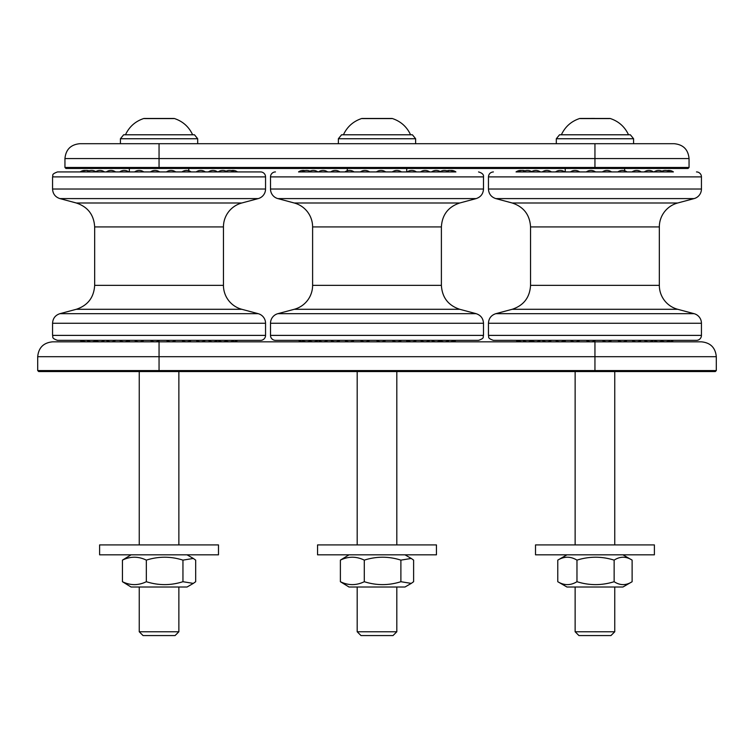 <?xml version="1.0" encoding="UTF-8"?>
<svg xmlns="http://www.w3.org/2000/svg" width="754" height="754" viewBox="0 0 754 754"><rect width="100%" height="100%" fill="white"/><g stroke="black" fill="none" stroke-linecap="round" stroke-linejoin="round"><path stroke-width="1.13" d="M129.339 171.931L129.339 168.462L624.661 168.462L624.661 170.772A7.86 7.86 0 0 1 627.045 171.931A7.86 7.86 0 0 0 617.846 171.931L624.661 171.931M521.514 170.498A7.86 7.86 0 0 0 516.047 171.931L673.407 171.931A7.86 7.86 0 0 0 667.083 170.64A7.86 7.86 0 0 0 661.984 171.205A7.86 7.86 0 0 0 654.01 171.931A7.86 7.86 0 0 1 663.209 171.931L540.392 171.931A7.86 7.86 0 0 0 531.193 171.931L540.392 171.931M648.883 171.931L644.284 171.931A7.86 7.86 0 0 1 653.482 171.931A7.86 7.86 0 0 0 644.284 171.931M632.041 340.346L641.239 340.346A7.86 7.86 0 0 1 632.041 340.346M636.64 171.931L632.041 171.931A7.86 7.86 0 0 1 641.239 171.931L636.64 171.931M579.666 340.346A7.86 7.86 0 0 1 570.467 340.346L575.066 340.346M570.467 171.931L579.666 171.931A7.86 7.86 0 0 0 570.467 171.931M560.147 171.931L555.538 171.931L560.147 171.931M546.848 171.931L542.249 171.931A7.86 7.86 0 0 1 551.447 171.931M531.193 171.931L527.508 171.931M617.846 340.346A7.86 7.86 0 0 0 627.045 340.346A7.86 7.86 0 0 1 624.661 341.515L624.661 341.835M701.437 335.389L488.451 335.389C489.45 336.878 486.528 337.905 493.399 340.346L696.489 340.346A4.958 4.958 0 0 0 701.437 335.389L701.437 323.249A9.906 9.906 0 0 0 694.095 313.683L677.695 309.291A24.769 24.769 0 0 1 659.335 285.361L659.335 226.916A24.769 24.769 0 0 1 677.695 202.996L694.095 198.594A9.906 9.906 0 0 0 701.437 189.028L701.437 176.888A4.958 4.958 0 0 0 696.489 171.931M566.961 587.017L557.771 581.711C564.171 585.585 570.571 585.585 576.97 581.711C589.364 585.585 601.749 585.585 614.142 581.711C620.137 585.585 626.122 585.585 632.116 581.711L622.927 587.017L566.961 587.017M622.927 554.821L632.116 560.128C626.122 556.254 620.137 556.254 614.142 560.128C601.749 556.254 589.364 556.254 576.97 560.128C570.571 556.254 564.171 556.254 557.771 560.128L566.961 554.821M557.771 560.128L557.771 581.711M576.97 560.128L576.97 581.711M614.142 560.128L614.142 581.711M632.116 560.128L632.116 581.711M654.387 544.916L535.51 544.916L535.51 554.821L654.387 554.821L654.387 544.916M614.755 587.017L614.755 631.767L575.132 631.767L575.132 587.017M139.245 544.916L139.245 371.552L614.755 371.552L614.755 544.916M575.132 631.767L578.931 635.565L610.957 635.565L614.755 631.767M556.311 138.745L559.525 134.787L630.363 134.787L633.577 138.745L556.311 138.745L556.311 143.703M440.289 340.657A7.86 7.86 0 0 0 449.035 340.346L455.897 340.346A7.86 7.86 0 0 1 450.43 341.788M317.934 171.931A7.86 7.86 0 0 0 309.96 171.205A7.86 7.86 0 0 0 301.986 171.931L308.735 171.931A7.86 7.86 0 0 1 317.934 171.931L431.552 171.931A7.86 7.86 0 0 1 440.751 171.931L449.035 171.931A7.86 7.86 0 0 0 440.289 171.629M392.278 340.346L401.477 340.346A7.86 7.86 0 0 1 392.278 340.346M376.425 340.346L385.624 340.346A7.86 7.86 0 0 1 376.425 340.346M364.983 340.346L360.384 340.346A7.86 7.86 0 0 0 369.583 340.346M344.898 340.346A7.86 7.86 0 0 0 354.097 340.346L349.498 340.346M339.903 340.346A7.86 7.86 0 0 1 330.704 340.346L335.304 340.346M309.96 341.072A7.86 7.86 0 0 1 301.986 340.346L308.735 340.346A7.86 7.86 0 0 0 317.934 340.346L313.334 340.346M308.735 340.346L306.586 340.346M347.283 168.462L347.283 170.772M275.455 340.346L478.545 340.346C485.274 338.037 482.541 336.897 483.493 335.389L483.493 323.249L270.507 323.249L270.507 335.389A4.958 4.958 0 0 0 275.455 340.346M298.537 171.931A7.86 7.86 0 0 1 304.861 170.64A7.86 7.86 0 0 0 298.537 171.931L455.897 171.931A7.86 7.86 0 0 0 450.43 170.498A7.86 7.86 0 0 0 446.999 170.875A7.86 7.86 0 0 1 454.162 171.931M275.455 171.931A4.958 4.958 0 0 0 270.507 176.888L270.507 189.028A9.906 9.906 0 0 0 277.849 198.594L294.248 202.996A24.769 24.769 0 0 1 312.608 226.916L312.608 285.361A24.769 24.769 0 0 1 294.248 309.291L277.849 313.683A9.906 9.906 0 0 0 270.507 323.249M411.26 583.398L404.983 587.017L349.017 587.017L340.384 581.711C348.348 585.585 356.322 585.585 364.286 581.711C376.491 585.585 388.687 585.585 400.892 581.711L411.26 583.398L413.616 581.711L413.616 560.128L411.26 558.45L400.892 560.128C388.687 556.254 376.491 556.254 364.286 560.128C356.322 556.254 348.348 556.254 340.384 560.128L349.017 554.821M400.892 560.128L400.892 581.711M364.286 560.128L364.286 581.711M340.384 560.128L340.384 581.711M387.32 544.916L317.557 544.916L317.557 554.821L436.443 554.821L436.443 544.916L387.32 544.916M396.811 587.017L396.811 631.767L357.189 631.767L357.189 587.017M357.189 631.767L360.987 635.565L393.013 635.565L396.811 631.767M338.367 138.745L341.581 134.787L412.419 134.787L415.633 138.745L338.367 138.745L338.367 143.703M229.461 340.346L234.07 340.346A7.86 7.86 0 0 1 226.096 341.072A7.86 7.86 0 0 1 218.123 340.346L227.322 340.346A7.86 7.86 0 0 1 218.123 340.346L222.722 340.346M212.996 340.346L217.595 340.346A7.86 7.86 0 0 1 208.396 340.346A7.86 7.86 0 0 0 217.595 340.346M200.752 340.346L205.352 340.346A7.86 7.86 0 0 1 196.153 340.346L196.153 340.346M186.558 340.346L191.158 340.346A7.86 7.86 0 0 1 181.959 340.346M171.073 340.346L175.673 340.346A7.86 7.86 0 0 1 166.474 340.346M155.032 340.346L150.432 340.346A7.86 7.86 0 0 0 159.631 340.346M139.179 340.346L143.778 340.346A7.86 7.86 0 0 1 134.58 340.346M115.56 340.346A7.86 7.86 0 0 1 106.352 340.346L110.951 340.346M91.62 340.346L99.905 340.346M89.057 341.402A7.86 7.86 0 0 1 81.894 340.346L86.493 340.346M188.773 168.462L188.773 170.772M159.056 341.835L159.056 356.689L716.3 356.689C715.423 347.669 710.466 342.712 701.437 341.835L52.563 341.835L129.339 341.835L129.339 340.346L188.773 340.346M265.549 335.389L52.563 335.389C53.506 336.859 50.744 337.99 57.511 340.346L260.601 340.346A4.958 4.958 0 0 0 265.549 335.389L265.549 323.249A9.906 9.906 0 0 0 258.207 313.683L241.808 309.291A24.769 24.769 0 0 1 223.448 285.361L223.448 226.916A24.769 24.769 0 0 1 241.808 202.996L258.207 198.594A9.906 9.906 0 0 0 265.549 189.028L265.549 176.888A4.958 4.958 0 0 0 260.601 171.931L57.511 171.931C50.584 174.438 53.553 175.465 52.563 176.888L265.549 176.888M193.316 583.398L187.039 587.017L131.073 587.017L122.44 581.711C130.404 585.585 138.378 585.585 146.342 581.711C158.547 585.585 170.753 585.585 182.949 581.711L193.316 583.398L195.672 581.711L195.672 560.128L193.316 558.45L182.949 560.128C170.753 556.254 158.547 556.254 146.342 560.128C138.378 556.254 130.404 556.254 122.44 560.128L131.073 554.821M122.44 560.128L122.44 581.711M146.342 560.128L146.342 581.711M182.949 560.128L182.949 581.711M218.49 544.916L99.613 544.916L99.613 554.821L218.49 554.821L218.49 544.916M178.868 587.017L178.868 631.767L139.245 631.767L139.245 587.017M139.245 631.767L143.043 635.565L175.069 635.565L178.868 631.767M594.944 371.552L715.31 371.552L716.3 370.563L594.944 370.563L594.944 371.552M38.69 371.552L159.056 371.552L159.056 370.563L37.7 370.563L38.69 371.552M120.423 138.745L123.637 134.787L194.475 134.787L197.689 138.745L120.423 138.745L120.423 143.703M65.937 168.462L159.056 168.462L159.056 167.473L64.948 167.473L65.937 168.462M594.944 143.703L594.944 168.462L688.063 168.462L689.052 167.473L159.056 167.473L159.056 158.557L689.052 158.557C688.176 149.537 683.228 144.579 674.199 143.703L79.801 143.703C70.772 144.579 65.824 149.537 64.948 158.557L159.056 158.557L159.056 143.703M488.451 335.389L488.451 323.249L701.437 323.249M677.695 309.291L512.192 309.291L495.793 313.683L694.095 313.683M512.192 309.291C523.7 305.445 529.817 297.472 530.552 285.361L659.335 285.361M530.552 285.361L530.552 226.916L659.335 226.916M530.552 226.916C529.817 214.805 523.7 206.832 512.192 202.996L677.695 202.996M512.192 202.996L495.793 198.594L694.095 198.594M495.793 198.594C491.193 197.058 488.743 193.872 488.451 189.028L701.437 189.028M488.451 189.028L488.451 176.888L701.437 176.888M561.362 134.787C565.151 126.681 571.296 121.243 579.798 118.463L610.09 118.463C618.591 121.243 624.736 126.681 628.525 134.787M270.507 335.389L483.493 335.389M277.849 313.683L476.151 313.683C480.75 315.219 483.201 318.405 483.493 323.249M294.248 309.291L459.752 309.291L476.151 313.683M312.608 285.361L441.392 285.361L441.392 226.916C442.127 214.805 448.244 206.832 459.752 202.996L476.151 198.594L277.849 198.594M312.608 226.916L441.392 226.916M294.248 202.996L459.752 202.996M270.507 189.028L483.493 189.028C483.201 193.872 480.76 197.058 476.151 198.594M270.507 176.888L483.493 176.888C483.861 174.645 482.211 172.996 478.545 171.931M343.419 134.787C347.208 126.681 353.353 121.243 361.854 118.463L392.146 118.463C400.647 121.243 406.792 126.681 410.581 134.787M52.563 335.389L52.563 323.249L265.549 323.249M241.808 309.291L76.305 309.291L59.905 313.683L258.207 313.683M76.305 309.291C87.813 305.445 93.93 297.472 94.665 285.361L223.448 285.361M94.665 285.361L94.665 226.916L223.448 226.916M94.665 226.916C93.93 214.805 87.813 206.832 76.305 202.996L241.808 202.996M76.305 202.996L59.905 198.594L258.207 198.594M59.905 198.594C55.296 197.058 52.855 193.872 52.563 189.028L265.549 189.028M125.475 134.787C129.264 126.681 135.409 121.243 143.91 118.463L174.202 118.463C182.704 121.243 188.849 126.681 192.638 134.787M594.944 341.835L594.944 370.563L159.056 370.563L159.056 356.689L37.7 356.689C38.577 347.669 43.534 342.712 52.563 341.835M516.047 340.346A7.86 7.86 0 0 0 521.514 341.788A7.86 7.86 0 0 0 524.944 341.402A7.86 7.86 0 0 1 517.781 340.346M522.908 340.346A7.86 7.86 0 0 0 531.655 340.657A7.86 7.86 0 0 0 540.392 340.346A7.86 7.86 0 0 1 531.193 340.346M564.746 340.346L564.746 340.346A7.86 7.86 0 0 1 555.538 340.346M644.284 340.346A7.86 7.86 0 0 0 653.482 340.346A7.86 7.86 0 0 1 644.284 340.346M667.083 341.637A7.86 7.86 0 0 0 673.407 340.346M673.407 171.931A7.86 7.86 0 0 0 667.083 170.64M661.984 341.072A7.86 7.86 0 0 0 669.957 340.346M669.957 171.931A7.86 7.86 0 0 0 661.984 171.205M654.01 340.346A7.86 7.86 0 0 0 663.209 340.346M602.361 340.346A7.86 7.86 0 0 0 611.569 340.346M611.569 171.931A7.86 7.86 0 0 0 602.361 171.931M586.32 340.346A7.86 7.86 0 0 0 595.519 340.346M595.519 171.931A7.86 7.86 0 0 0 586.32 171.931M564.746 171.931A7.86 7.86 0 0 0 555.538 171.931M542.249 340.346A7.86 7.86 0 0 0 551.447 340.346M531.655 171.629A7.86 7.86 0 0 0 522.908 171.931M524.944 170.875A7.86 7.86 0 0 0 517.781 171.931M565.227 171.931L565.227 168.462M565.227 341.835L565.227 340.346M495.793 313.683C491.193 315.219 488.743 318.405 488.451 323.249M488.451 176.888C488.743 173.882 490.392 172.232 493.399 171.931M575.132 371.552L575.132 544.916M609.59 118.585L580.297 118.585M579.798 118.463L594.661 118.435M633.577 138.745L633.577 143.703M446.999 341.402A7.86 7.86 0 0 0 454.162 340.346M431.552 340.346A7.86 7.86 0 0 0 440.751 340.346M420.496 340.346L420.496 340.346A7.86 7.86 0 0 0 429.705 340.346M429.705 171.931L429.705 171.931A7.86 7.86 0 0 0 420.496 171.931M407.207 340.346A7.86 7.86 0 0 0 416.406 340.346M416.406 171.931A7.86 7.86 0 0 0 407.198 171.931M401.477 171.931A7.86 7.86 0 0 0 392.278 171.931M385.624 171.931A7.86 7.86 0 0 0 376.425 171.931M369.583 171.931A7.86 7.86 0 0 0 360.384 171.931M354.097 171.931A7.86 7.86 0 0 0 344.898 171.931M339.903 171.931A7.86 7.86 0 0 0 330.704 171.931L330.704 171.931M318.461 340.346A7.86 7.86 0 0 0 327.66 340.346M327.66 171.931A7.86 7.86 0 0 0 318.461 171.931M298.537 340.346A7.86 7.86 0 0 0 304.861 341.637A7.86 7.86 0 0 1 298.537 340.346M406.717 171.931L406.717 168.462M406.717 341.835L406.717 340.346M459.752 309.291C448.244 305.445 442.127 297.472 441.392 285.361M483.493 189.028L483.493 176.888M404.983 554.821L411.26 558.45M357.189 371.552L357.189 544.916M396.811 371.552L396.811 544.916M391.646 118.585L362.354 118.585M415.633 138.745L415.633 143.703M81.894 171.931A7.86 7.86 0 0 1 89.057 170.875A7.86 7.86 0 0 0 85.626 170.498A7.86 7.86 0 0 0 80.16 171.931M217.595 171.931A7.86 7.86 0 0 0 208.396 171.931A7.86 7.86 0 0 1 217.595 171.931M237.519 171.931A7.86 7.86 0 0 0 231.195 170.64A7.86 7.86 0 0 0 226.096 171.205A7.86 7.86 0 0 0 218.123 171.931A7.86 7.86 0 0 1 227.322 171.931M231.195 341.637A7.86 7.86 0 0 0 237.519 340.346M234.07 171.931A7.86 7.86 0 0 0 226.096 171.205M205.352 171.931A7.86 7.86 0 0 0 196.153 171.931M191.158 171.931A7.86 7.86 0 0 0 181.959 171.931M175.673 171.931A7.86 7.86 0 0 0 166.474 171.931M159.631 171.931A7.86 7.86 0 0 0 150.432 171.931M143.778 171.931A7.86 7.86 0 0 0 134.58 171.931M119.65 340.346A7.86 7.86 0 0 0 128.849 340.346M128.849 171.931A7.86 7.86 0 0 0 119.65 171.931M115.56 171.931A7.86 7.86 0 0 0 106.352 171.931M95.306 340.346A7.86 7.86 0 0 0 104.504 340.346M104.504 171.931A7.86 7.86 0 0 0 95.306 171.931M87.021 340.346A7.86 7.86 0 0 0 95.767 340.657M95.767 171.629A7.86 7.86 0 0 0 87.021 171.931M80.16 340.346A7.86 7.86 0 0 0 85.626 341.788M59.905 313.683C55.296 315.219 52.855 318.405 52.563 323.249M52.563 189.028L52.563 176.888M187.039 554.821L193.316 558.45M178.868 371.552L178.868 544.916M173.703 118.585L144.41 118.585M716.3 370.563L716.3 356.689M37.7 370.563L37.7 356.689M197.689 138.745L197.689 143.703M64.948 167.473L64.948 158.557M689.052 167.473L689.052 158.557"/></g></svg>
